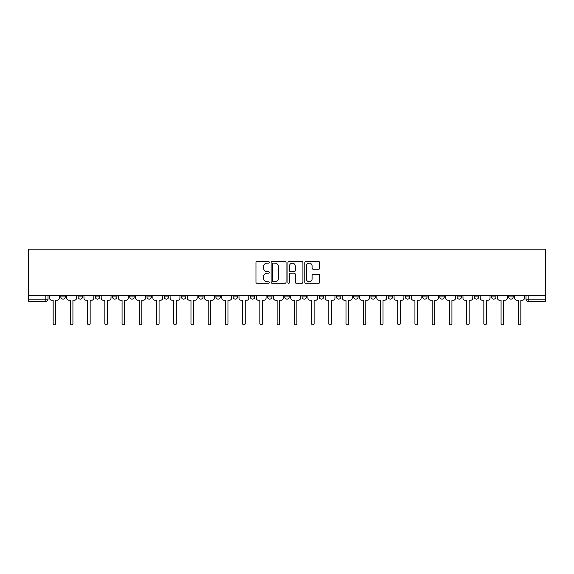 <?xml version="1.0" encoding="UTF-8"?>
<svg xmlns="http://www.w3.org/2000/svg" width="574" height="574" viewBox="0 0 574 574"><rect width="100%" height="100%" fill="white"/><g stroke="black" fill="none" stroke-linecap="round" stroke-linejoin="round"><path stroke-width="0.86" d="M269.328 262.34A0.761 0.761 0 0 0 268.575 261.586L257.059 261.586A1.083 1.083 0 0 0 255.968 262.67L255.968 282.178A1.083 1.083 0 0 0 257.059 283.262L268.575 283.262A0.761 0.761 0 0 0 269.328 282.501A0.761 0.761 0 0 0 268.575 281.748L267.082 281.748A3.466 3.466 0 0 1 263.617 278.275L263.617 276.654A3.466 3.466 0 0 1 267.082 273.181L268.575 273.181A0.761 0.761 0 0 0 269.328 272.42A0.761 0.761 0 0 0 268.575 271.667L267.082 271.667A3.466 3.466 0 0 1 263.617 268.194L263.617 266.573A3.466 3.466 0 0 1 267.082 263.1L268.575 263.1A0.761 0.761 0 0 0 269.328 262.34M508.751 295.725L508.751 296.937L513.163 296.937A2.21 2.21 0 0 1 510.953 299.147A2.21 2.21 0 0 1 508.751 296.937L508.751 295.725M405.38 295.725L405.38 296.937L409.8 296.937A2.21 2.21 0 0 1 407.59 299.147A2.21 2.21 0 0 1 405.38 296.937L405.38 295.725M388.153 295.725L388.153 296.937L392.573 296.937A2.21 2.21 0 0 1 390.363 299.147A2.21 2.21 0 0 1 388.153 296.937L388.153 295.725M370.926 295.725L370.926 296.937L375.346 296.937A2.21 2.21 0 0 1 373.136 299.147A2.21 2.21 0 0 1 370.926 296.937L370.926 295.725M336.472 295.725L336.472 296.937L340.891 296.937A2.21 2.21 0 0 1 338.682 299.147A2.21 2.21 0 0 1 336.472 296.937L336.472 295.725M302.017 296.937L302.017 295.725L302.017 296.937A2.21 2.21 0 0 0 304.227 299.147A2.21 2.21 0 0 1 302.017 296.937L306.437 296.937A2.21 2.21 0 0 1 304.227 299.147A2.21 2.21 0 0 0 306.437 296.937L306.437 295.725L306.437 296.937M284.79 296.937L284.79 295.725L284.79 296.937A2.21 2.21 0 0 0 287 299.147A2.21 2.21 0 0 1 284.79 296.937L289.21 296.937A2.21 2.21 0 0 1 287 299.147M267.563 296.937L267.563 295.725L267.563 296.937A2.21 2.21 0 0 0 269.773 299.147A2.21 2.21 0 0 1 267.563 296.937L271.983 296.937A2.21 2.21 0 0 1 269.773 299.147A2.21 2.21 0 0 0 271.983 296.937L271.983 295.725L271.983 296.937M250.336 295.725L250.336 296.937L254.756 296.937A2.21 2.21 0 0 1 252.546 299.147A2.21 2.21 0 0 1 250.336 296.937L250.336 295.725M233.109 295.725L233.109 296.937L237.528 296.937A2.21 2.21 0 0 1 235.318 299.147A2.21 2.21 0 0 1 233.109 296.937L233.109 295.725M215.881 295.725L215.881 296.937L220.301 296.937A2.21 2.21 0 0 1 218.091 299.147A2.21 2.21 0 0 1 215.881 296.937L215.881 295.725M198.654 296.937L198.654 295.725L198.654 296.937A2.21 2.21 0 0 0 200.864 299.147A2.21 2.21 0 0 1 198.654 296.937L203.074 296.937A2.21 2.21 0 0 1 200.864 299.147M164.2 296.937L164.2 295.725L164.2 296.937A2.21 2.21 0 0 0 166.41 299.147A2.21 2.21 0 0 1 164.2 296.937L168.62 296.937A2.21 2.21 0 0 1 166.41 299.147A2.21 2.21 0 0 0 168.62 296.937L168.62 295.725L168.62 296.937M146.973 296.937L146.973 295.725L146.973 296.937A2.21 2.21 0 0 0 149.183 299.147A2.21 2.21 0 0 1 146.973 296.937L151.393 296.937A2.21 2.21 0 0 1 149.183 299.147A2.21 2.21 0 0 0 151.393 296.937L151.393 295.725L151.393 296.937M129.746 296.937L129.746 295.725L129.746 296.937A2.21 2.21 0 0 0 131.955 299.147A2.21 2.21 0 0 1 129.746 296.937L134.165 296.937A2.21 2.21 0 0 1 131.955 299.147A2.21 2.21 0 0 0 134.165 296.937L134.165 295.725L134.165 296.937M112.518 296.937L112.518 295.725L112.518 296.937A2.21 2.21 0 0 0 114.728 299.147A2.21 2.21 0 0 1 112.518 296.937L116.938 296.937A2.21 2.21 0 0 1 114.728 299.147M95.291 296.937L95.291 295.725L95.291 296.937A2.21 2.21 0 0 0 97.501 299.147A2.21 2.21 0 0 1 95.291 296.937L99.711 296.937A2.21 2.21 0 0 1 97.501 299.147A2.21 2.21 0 0 0 99.711 296.937L99.711 295.725L99.711 296.937M78.064 296.937L78.064 295.725L78.064 296.937A2.21 2.21 0 0 0 80.274 299.147A2.21 2.21 0 0 1 78.064 296.937L82.484 296.937A2.21 2.21 0 0 1 80.274 299.147A2.21 2.21 0 0 0 82.484 296.937L82.484 295.725L82.484 296.937M318.678 269.228A1.083 1.083 0 0 0 319.761 268.144L319.761 262.67A1.083 1.083 0 0 0 318.678 261.586L305.885 261.586A1.083 1.083 0 0 0 304.801 262.67L304.801 282.178A1.083 1.083 0 0 0 305.885 283.262L318.678 283.262A1.083 1.083 0 0 0 319.761 282.178L319.761 275.563A1.083 1.083 0 0 0 318.678 274.48L313.203 274.48A1.083 1.083 0 0 0 312.12 275.563L312.12 278.842A2.899 2.899 0 0 1 309.221 281.748A2.899 2.899 0 0 1 306.322 278.842L306.322 265.999A2.899 2.899 0 0 1 309.221 263.1A2.899 2.899 0 0 1 312.12 265.999L312.12 268.144A1.083 1.083 0 0 0 313.203 269.228L318.678 269.228M545.3 295.725L28.7 295.725L28.7 249.123L545.3 249.123L545.3 301.357L528.18 301.357A2.21 2.21 0 0 1 525.978 299.147L545.3 299.147M286.053 262.67A1.083 1.083 0 0 0 284.969 261.586L272.176 261.586A1.083 1.083 0 0 0 271.093 262.67L271.093 282.178A1.083 1.083 0 0 0 272.176 283.262L284.969 283.262A1.083 1.083 0 0 0 286.053 282.178L286.053 262.67M289.031 261.586L301.824 261.586A1.083 1.083 0 0 1 302.907 262.67L302.907 282.178A1.083 1.083 0 0 1 301.824 283.262L296.349 283.262A1.083 1.083 0 0 1 295.266 282.178L295.266 274.264A1.083 1.083 0 0 0 294.182 273.181L290.552 273.181A1.083 1.083 0 0 0 289.468 274.264L289.468 282.501A0.761 0.761 0 0 1 288.708 283.262A0.761 0.761 0 0 1 287.947 282.501L287.947 262.67A1.083 1.083 0 0 1 289.031 261.586M525.978 295.725L525.978 299.147L525.978 295.725M48.022 295.725L48.022 299.147L48.022 295.725M45.82 295.725L45.82 301.357L28.7 301.357L28.7 299.147L48.022 299.147A2.21 2.21 0 0 1 45.82 301.357A2.21 2.21 0 0 0 48.022 299.147M28.7 295.725L28.7 299.147M513.163 295.725L513.163 296.937L513.163 295.725M495.936 295.725L495.936 296.937A2.21 2.21 0 0 1 493.726 299.147A2.21 2.21 0 0 1 491.516 296.937L495.936 296.937M491.516 295.725L491.516 296.937M478.709 295.725L478.709 296.937A2.21 2.21 0 0 1 476.499 299.147A2.21 2.21 0 0 1 474.289 296.937L478.709 296.937M474.289 295.725L474.289 296.937M461.482 295.725L461.482 296.937A2.21 2.21 0 0 1 459.272 299.147A2.21 2.21 0 0 1 457.062 296.937L461.482 296.937M457.062 295.725L457.062 296.937M444.254 295.725L444.254 296.937A2.21 2.21 0 0 1 442.045 299.147A2.21 2.21 0 0 1 439.835 296.937L444.254 296.937M439.835 295.725L439.835 296.937M427.027 295.725L427.027 296.937A2.21 2.21 0 0 1 424.817 299.147A2.21 2.21 0 0 1 422.608 296.937L427.027 296.937M422.608 295.725L422.608 296.937M409.8 295.725L409.8 296.937A2.21 2.21 0 0 1 407.59 299.147M392.573 295.725L392.573 296.937M375.346 296.937L375.346 295.725L375.346 296.937A2.21 2.21 0 0 1 373.136 299.147M358.119 295.725L358.119 296.937A2.21 2.21 0 0 1 355.909 299.147A2.21 2.21 0 0 1 353.699 296.937A2.21 2.21 0 0 0 355.909 299.147A2.21 2.21 0 0 0 358.119 296.937L353.699 296.937L353.699 295.725M340.891 296.937L340.891 295.725L340.891 296.937A2.21 2.21 0 0 1 338.682 299.147M323.664 295.725L323.664 296.937A2.21 2.21 0 0 1 321.454 299.147A2.21 2.21 0 0 1 319.244 296.937A2.21 2.21 0 0 0 321.454 299.147M319.244 295.725L319.244 296.937L323.664 296.937M289.21 295.725L289.21 296.937L289.21 295.725M254.756 296.937L254.756 295.725L254.756 296.937A2.21 2.21 0 0 1 252.546 299.147M237.528 296.937L237.528 295.725L237.528 296.937A2.21 2.21 0 0 1 235.318 299.147M220.301 296.937L220.301 295.725L220.301 296.937A2.21 2.21 0 0 1 218.091 299.147M203.074 295.725L203.074 296.937L203.074 295.725M185.847 296.937L185.847 295.725L185.847 296.937A2.21 2.21 0 0 1 183.637 299.147A2.21 2.21 0 0 1 181.427 296.937L185.847 296.937A2.21 2.21 0 0 1 183.637 299.147M181.427 295.725L181.427 296.937M116.938 295.725L116.938 296.937L116.938 295.725M65.249 295.725L65.249 296.937A2.21 2.21 0 0 1 63.047 299.147A2.21 2.21 0 0 1 60.837 296.937A2.21 2.21 0 0 0 63.047 299.147A2.21 2.21 0 0 0 65.249 296.937L65.249 295.725M60.837 295.725L60.837 296.937L65.249 296.937M273.368 263.1A0.761 0.761 0 0 0 272.607 263.861L272.607 280.987A0.761 0.761 0 0 0 273.368 281.748L274.939 281.748A3.466 3.466 0 0 0 278.412 278.275L278.412 266.573A3.466 3.466 0 0 0 274.939 263.1L273.368 263.1M295.266 266.056A2.899 2.899 0 0 0 292.367 263.157A2.899 2.899 0 0 0 289.468 266.056L289.468 270.584A1.083 1.083 0 0 0 290.552 271.667L294.182 271.667A1.083 1.083 0 0 0 295.266 270.584L295.266 266.056M49.515 298.042L49.515 295.725L49.515 298.042A2.21 2.21 0 0 0 51.725 300.252L53.16 300.252L53.16 323.607A1.27 1.27 0 0 0 54.43 324.877A1.27 1.27 0 0 0 55.7 323.607L55.7 300.252L57.135 300.252A2.21 2.21 0 0 0 59.344 298.042L59.344 295.725L59.344 298.042M51.725 300.252L53.16 300.252L53.16 323.607M55.7 323.607L55.7 300.252L57.135 300.252M66.742 298.042L66.742 295.725L66.742 298.042A2.21 2.21 0 0 0 68.952 300.252L70.387 300.252L70.387 323.607A1.27 1.27 0 0 0 71.657 324.877A1.27 1.27 0 0 0 72.927 323.607L72.927 300.252L74.362 300.252A2.21 2.21 0 0 0 76.572 298.042L76.572 295.725L76.572 298.042M83.969 298.042L83.969 295.725L83.969 298.042A2.21 2.21 0 0 0 86.179 300.252L87.614 300.252L87.614 323.607A1.27 1.27 0 0 0 88.884 324.877A1.27 1.27 0 0 0 90.154 323.607L90.154 300.252L91.589 300.252A2.21 2.21 0 0 0 93.799 298.042L93.799 295.725L93.799 298.042M68.952 300.252L70.387 300.252L70.387 323.607M72.927 323.607L72.927 300.252L74.362 300.252M86.179 300.252L87.614 300.252L87.614 323.607M90.154 323.607L90.154 300.252L91.589 300.252M101.196 298.042L101.196 295.725L101.196 298.042A2.21 2.21 0 0 0 103.406 300.252L104.841 300.252L104.841 323.607A1.27 1.27 0 0 0 106.111 324.877A1.27 1.27 0 0 0 107.381 323.607L107.381 300.252L108.816 300.252A2.21 2.21 0 0 0 111.026 298.042L111.026 295.725L111.026 298.042M118.423 298.042L118.423 295.725L118.423 298.042A2.21 2.21 0 0 0 120.633 300.252L122.068 300.252L122.068 323.607A1.27 1.27 0 0 0 123.338 324.877A1.27 1.27 0 0 0 124.608 323.607L124.608 300.252L126.043 300.252A2.21 2.21 0 0 0 128.253 298.042L128.253 295.725L128.253 298.042M135.651 298.042L135.651 295.725L135.651 298.042A2.21 2.21 0 0 0 137.86 300.252L139.295 300.252L139.295 323.607A1.27 1.27 0 0 0 140.565 324.877A1.27 1.27 0 0 0 141.835 323.607L141.835 300.252L143.27 300.252A2.21 2.21 0 0 0 145.48 298.042L145.48 295.725L145.48 298.042M103.406 300.252L104.841 300.252L104.841 323.607M107.381 323.607L107.381 300.252L108.816 300.252M120.633 300.252L122.068 300.252L122.068 323.607M124.608 323.607L124.608 300.252L126.043 300.252M137.86 300.252L139.295 300.252L139.295 323.607M141.835 323.607L141.835 300.252L143.27 300.252M152.878 298.042L152.878 295.725L152.878 298.042A2.21 2.21 0 0 0 155.088 300.252L156.523 300.252L156.523 323.607A1.27 1.27 0 0 0 157.793 324.877A1.27 1.27 0 0 0 159.063 323.607L159.063 300.252L160.498 300.252A2.21 2.21 0 0 0 162.707 298.042L162.707 295.725L162.707 298.042M155.088 300.252L156.523 300.252L156.523 323.607M159.063 323.607L159.063 300.252L160.498 300.252M170.105 298.042L170.105 295.725L170.105 298.042A2.21 2.21 0 0 0 172.315 300.252L173.75 300.252L173.75 323.607A1.27 1.27 0 0 0 175.02 324.877A1.27 1.27 0 0 0 176.29 323.607L176.29 300.252L177.725 300.252A2.21 2.21 0 0 0 179.935 298.042L179.935 295.725L179.935 298.042M172.315 300.252L173.75 300.252L173.75 323.607M176.29 323.607L176.29 300.252L177.725 300.252M187.332 298.042L187.332 295.725L187.332 298.042A2.21 2.21 0 0 0 189.542 300.252L190.977 300.252L190.977 323.607A1.27 1.27 0 0 0 192.247 324.877A1.27 1.27 0 0 0 193.517 323.607L193.517 300.252L194.952 300.252A2.21 2.21 0 0 0 197.162 298.042L197.162 295.725L197.162 298.042M189.542 300.252L190.977 300.252L190.977 323.607M193.517 323.607L193.517 300.252L194.952 300.252M204.559 298.042L204.559 295.725L204.559 298.042A2.21 2.21 0 0 0 206.769 300.252L208.204 300.252L208.204 323.607A1.27 1.27 0 0 0 209.474 324.877A1.27 1.27 0 0 0 210.744 323.607L210.744 300.252L212.179 300.252A2.21 2.21 0 0 0 214.389 298.042L214.389 295.725L214.389 298.042M206.769 300.252L208.204 300.252L208.204 323.607M210.744 323.607L210.744 300.252L212.179 300.252M221.794 298.042L221.794 295.725L221.794 298.042A2.21 2.21 0 0 0 223.996 300.252L225.431 300.252L225.431 323.607A1.27 1.27 0 0 0 226.701 324.877A1.27 1.27 0 0 0 227.971 323.607L227.971 300.252L229.406 300.252A2.21 2.21 0 0 0 231.616 298.042L231.616 295.725L231.616 298.042M223.996 300.252L225.431 300.252L225.431 323.607M227.971 323.607L227.971 300.252L229.406 300.252M239.021 298.042L239.021 295.725L239.021 298.042A2.21 2.21 0 0 0 241.224 300.252L242.659 300.252L242.659 323.607A1.27 1.27 0 0 0 243.928 324.877A1.27 1.27 0 0 0 245.198 323.607L245.198 300.252L246.641 300.252A2.21 2.21 0 0 0 248.843 298.042L248.843 295.725L248.843 298.042M241.224 300.252L242.659 300.252L242.659 323.607M245.198 323.607L245.198 300.252L246.641 300.252M256.248 298.042L256.248 295.725L256.248 298.042A2.21 2.21 0 0 0 258.451 300.252L259.886 300.252L259.886 323.607A1.27 1.27 0 0 0 261.156 324.877A1.27 1.27 0 0 0 262.426 323.607L262.426 300.252L263.868 300.252A2.21 2.21 0 0 0 266.071 298.042L266.071 295.725L266.071 298.042M258.451 300.252L259.886 300.252L259.886 323.607M262.426 323.607L262.426 300.252L263.868 300.252M273.475 298.042L273.475 295.725L273.475 298.042A2.21 2.21 0 0 0 275.678 300.252L277.113 300.252L277.113 323.607A1.27 1.27 0 0 0 278.383 324.877A1.27 1.27 0 0 0 279.653 323.607L279.653 300.252L281.095 300.252A2.21 2.21 0 0 0 283.298 298.042L283.298 295.725L283.298 298.042M275.678 300.252L277.113 300.252L277.113 323.607M279.653 323.607L279.653 300.252L281.095 300.252M290.702 298.042L290.702 295.725L290.702 298.042A2.21 2.21 0 0 0 292.905 300.252L294.347 300.252L294.347 323.607A1.27 1.27 0 0 0 295.617 324.877A1.27 1.27 0 0 0 296.887 323.607L296.887 300.252L298.322 300.252A2.21 2.21 0 0 0 300.525 298.042L300.525 295.725L300.525 298.042M292.905 300.252L294.347 300.252L294.347 323.607M296.887 323.607L296.887 300.252L298.322 300.252M307.929 298.042L307.929 295.725L307.929 298.042A2.21 2.21 0 0 0 310.132 300.252L311.574 300.252L311.574 323.607A1.27 1.27 0 0 0 312.844 324.877A1.27 1.27 0 0 0 314.114 323.607L314.114 300.252L315.549 300.252A2.21 2.21 0 0 0 317.752 298.042L317.752 295.725L317.752 298.042M310.132 300.252L311.574 300.252L311.574 323.607M314.114 323.607L314.114 300.252L315.549 300.252M325.157 298.042L325.157 295.725L325.157 298.042A2.21 2.21 0 0 0 327.359 300.252L328.802 300.252L328.802 323.607A1.27 1.27 0 0 0 330.072 324.877A1.27 1.27 0 0 0 331.341 323.607L331.341 300.252L332.776 300.252A2.21 2.21 0 0 0 334.979 298.042L334.979 295.725L334.979 298.042M327.359 300.252L328.802 300.252L328.802 323.607M331.341 323.607L331.341 300.252L332.776 300.252M342.384 298.042L342.384 295.725L342.384 298.042A2.21 2.21 0 0 0 344.594 300.252L346.029 300.252L346.029 323.607A1.27 1.27 0 0 0 347.299 324.877A1.27 1.27 0 0 0 348.569 323.607L348.569 300.252L350.004 300.252A2.21 2.21 0 0 0 352.206 298.042L352.206 295.725L352.206 298.042M344.594 300.252L346.029 300.252L346.029 323.607M348.569 323.607L348.569 300.252L350.004 300.252M359.611 298.042L359.611 295.725L359.611 298.042A2.21 2.21 0 0 0 361.821 300.252L363.256 300.252L363.256 323.607A1.27 1.27 0 0 0 364.526 324.877A1.27 1.27 0 0 0 365.796 323.607L365.796 300.252L367.231 300.252A2.21 2.21 0 0 0 369.441 298.042L369.441 295.725L369.441 298.042M361.821 300.252L363.256 300.252L363.256 323.607M365.796 323.607L365.796 300.252L367.231 300.252M376.838 298.042L376.838 295.725L376.838 298.042A2.21 2.21 0 0 0 379.048 300.252L380.483 300.252L380.483 323.607A1.27 1.27 0 0 0 381.753 324.877A1.27 1.27 0 0 0 383.023 323.607L383.023 300.252L384.458 300.252A2.21 2.21 0 0 0 386.668 298.042L386.668 295.725L386.668 298.042M379.048 300.252L380.483 300.252L380.483 323.607M383.023 323.607L383.023 300.252L384.458 300.252M394.065 298.042L394.065 295.725L394.065 298.042A2.21 2.21 0 0 0 396.275 300.252L397.71 300.252L397.71 323.607A1.27 1.27 0 0 0 398.98 324.877A1.27 1.27 0 0 0 400.25 323.607L400.25 300.252L401.685 300.252A2.21 2.21 0 0 0 403.895 298.042L403.895 295.725L403.895 298.042M396.275 300.252L397.71 300.252L397.71 323.607M400.25 323.607L400.25 300.252L401.685 300.252M411.293 298.042L411.293 295.725L411.293 298.042A2.21 2.21 0 0 0 413.502 300.252L414.937 300.252L414.937 323.607A1.27 1.27 0 0 0 416.207 324.877A1.27 1.27 0 0 0 417.477 323.607L417.477 300.252L418.912 300.252A2.21 2.21 0 0 0 421.122 298.042L421.122 295.725L421.122 298.042M413.502 300.252L414.937 300.252L414.937 323.607M417.477 323.607L417.477 300.252L418.912 300.252M428.52 298.042L428.52 295.725L428.52 298.042A2.21 2.21 0 0 0 430.73 300.252L432.165 300.252L432.165 323.607A1.27 1.27 0 0 0 433.435 324.877A1.27 1.27 0 0 0 434.705 323.607L434.705 300.252L436.14 300.252A2.21 2.21 0 0 0 438.349 298.042L438.349 295.725L438.349 298.042M430.73 300.252L432.165 300.252L432.165 323.607M434.705 323.607L434.705 300.252L436.14 300.252M445.747 298.042L445.747 295.725L445.747 298.042A2.21 2.21 0 0 0 447.957 300.252L449.392 300.252L449.392 323.607A1.27 1.27 0 0 0 450.662 324.877A1.27 1.27 0 0 0 451.932 323.607L451.932 300.252L453.367 300.252A2.21 2.21 0 0 0 455.577 298.042L455.577 295.725L455.577 298.042M447.957 300.252L449.392 300.252L449.392 323.607M451.932 323.607L451.932 300.252L453.367 300.252M462.974 298.042L462.974 295.725L462.974 298.042A2.21 2.21 0 0 0 465.184 300.252L466.619 300.252L466.619 323.607A1.27 1.27 0 0 0 467.889 324.877A1.27 1.27 0 0 0 469.159 323.607L469.159 300.252L470.594 300.252A2.21 2.21 0 0 0 472.804 298.042L472.804 295.725L472.804 298.042M465.184 300.252L466.619 300.252L466.619 323.607M469.159 323.607L469.159 300.252L470.594 300.252M480.201 298.042L480.201 295.725L480.201 298.042A2.21 2.21 0 0 0 482.411 300.252L483.846 300.252L483.846 323.607A1.27 1.27 0 0 0 485.116 324.877A1.27 1.27 0 0 0 486.386 323.607L486.386 300.252L487.821 300.252A2.21 2.21 0 0 0 490.031 298.042L490.031 295.725L490.031 298.042M482.411 300.252L483.846 300.252L483.846 323.607M486.386 323.607L486.386 300.252L487.821 300.252M497.428 298.042L497.428 295.725L497.428 298.042A2.21 2.21 0 0 0 499.638 300.252L501.073 300.252L501.073 323.607A1.27 1.27 0 0 0 502.343 324.877A1.27 1.27 0 0 0 503.613 323.607L503.613 300.252L505.048 300.252A2.21 2.21 0 0 0 507.258 298.042L507.258 295.725L507.258 298.042M499.638 300.252L501.073 300.252L501.073 323.607M503.613 323.607L503.613 300.252L505.048 300.252M514.656 298.042L514.656 295.725L514.656 298.042A2.21 2.21 0 0 0 516.865 300.252L518.3 300.252L518.3 323.607A1.27 1.27 0 0 0 519.57 324.877A1.27 1.27 0 0 0 520.84 323.607L520.84 300.252L522.275 300.252A2.21 2.21 0 0 0 524.485 298.042L524.485 295.725L524.485 298.042M516.865 300.252L518.3 300.252L518.3 323.607M520.84 323.607L520.84 300.252L522.275 300.252M528.18 295.725L528.18 301.357"/></g></svg>
